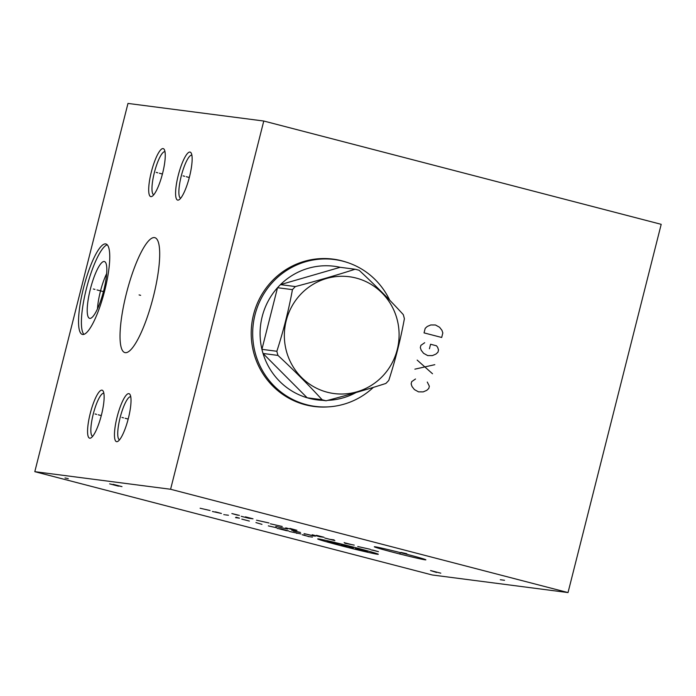 <?xml version="1.0" encoding="UTF-8"?>
<svg xmlns="http://www.w3.org/2000/svg" width="696" height="696" viewBox="0 0 696 696"><rect width="100%" height="100%" fill="white"/><g stroke="black" fill="none" stroke-linecap="round" stroke-linejoin="round"><path stroke-width="1.04" d="M661.2 224.33L568.023 592.574L170.59 489.262L263.775 121.026L661.2 224.33M327.981 406.882A74.289 72.323 -82.6 0 1 314.026 406.473A74.289 72.323 -82.6 0 1 305.353 404.794A74.289 72.323 -82.6 0 1 252.561 319.02A74.289 72.323 -82.6 0 1 333.114 259.121A74.289 72.323 -82.6 0 1 341.788 260.809A74.289 72.323 -82.6 0 1 346.721 262.288M568.023 592.574L432.225 574.974L34.8 471.671L127.977 103.426L263.775 121.026M170.59 489.262L34.8 471.671M105.609 243.905A46.736 10.597 104.6 0 1 105.905 243.965A46.736 10.597 104.6 0 1 104.565 291.215A46.736 10.597 104.6 0 1 82.685 334.498A46.736 10.597 104.6 0 1 82.389 334.437A46.736 10.597 104.6 0 1 83.729 287.178A46.736 10.597 104.6 0 1 105.609 243.905M101.468 414.894A24.795 5.62 104.6 0 1 91.054 437.836A24.795 5.62 104.6 0 1 90.236 413.441A24.795 5.62 104.6 0 1 103.191 391.161A24.795 5.62 104.6 0 1 101.468 414.894M162.594 173.33A24.795 5.62 104.6 0 1 152.18 196.263A24.795 5.62 104.6 0 1 151.363 171.869A24.795 5.62 104.6 0 1 164.317 149.588A24.795 5.62 104.6 0 1 162.594 173.33M128.36 418.374A24.795 5.62 104.6 0 1 117.946 441.316A24.795 5.62 104.6 0 1 117.128 416.921A24.795 5.62 104.6 0 1 130.082 394.641A24.795 5.62 104.6 0 1 128.36 418.374M189.486 176.81A24.795 5.62 104.6 0 1 179.072 199.752A24.795 5.62 104.6 0 1 178.254 175.357A24.795 5.62 104.6 0 1 191.209 153.076A24.795 5.62 104.6 0 1 189.486 176.81M154.425 237.588A59.377 13.459 104.6 0 1 154.799 237.658A59.377 13.459 104.6 0 1 153.103 297.688A59.377 13.459 104.6 0 1 125.306 352.663A59.377 13.459 104.6 0 1 124.923 352.594A59.377 13.459 104.6 0 1 126.629 292.564A59.377 13.459 104.6 0 1 154.425 237.588M406.116 554.086A26.596 0.739 14.2 0 1 425.874 559.802A26.596 0.739 14.2 0 1 394.066 552.52A26.596 0.739 14.2 0 1 374.317 546.76A26.596 0.739 14.2 0 1 406.116 554.086M336.533 259.843A74.289 72.323 97.4 0 0 331.766 258.964M317.507 406.647A74.289 72.323 -82.6 0 1 312.678 406.281M106.645 273.65A27.214 6.168 -75.4 0 0 97.492 308.867M104.209 261.496A29.354 6.655 104.6 0 1 104.704 261.652A29.354 6.655 104.6 0 1 103.452 291.615A29.354 6.655 104.6 0 1 89.958 318.403A29.354 6.655 104.6 0 1 89.819 318.394A29.354 6.655 -75.4 0 1 90.367 289.084A29.354 6.655 -75.4 0 1 104.209 261.496M107.228 244.783A46.736 10.597 -75.4 0 0 86.756 287.283A46.736 10.597 -75.4 0 0 83.938 334.367M92.672 436.305A22.229 5.037 104.6 0 1 93.238 414.146A22.229 5.037 104.6 0 1 103.721 393.249A22.229 5.037 104.6 0 1 103.852 393.275M153.799 194.741A22.229 5.037 104.6 0 1 154.364 172.573A22.229 5.037 104.6 0 1 164.848 151.684A22.229 5.037 104.6 0 1 164.978 151.711M119.564 439.794A22.229 5.037 104.6 0 1 120.13 417.626A22.229 5.037 104.6 0 1 130.613 396.737A22.229 5.037 104.6 0 1 130.744 396.764M180.69 198.221A22.229 5.037 104.6 0 1 181.256 176.062A22.229 5.037 104.6 0 1 191.739 155.173A22.229 5.037 104.6 0 1 191.87 155.191M306.623 405.107A74.054 72.097 97.4 0 0 311.364 405.89L315.297 406.394A74.054 72.097 97.4 0 0 373.352 387.376M315.297 406.394A74.054 72.097 97.4 0 1 306.658 404.724A74.054 72.097 -82.6 0 1 254.031 319.229A74.054 72.097 -82.6 0 1 334.332 259.521L330.4 259.008A74.054 72.097 97.4 0 0 325.615 258.555M389.699 300.176A74.054 72.097 97.4 0 0 342.971 261.2A74.054 72.097 -82.6 0 0 334.332 259.521M326.137 400.774L311.208 398.834A67.355 65.572 97.4 0 1 309.172 398.347A67.355 65.572 -82.6 0 1 307.162 397.781L322.091 399.721A67.355 65.572 97.4 0 0 324.101 400.278A67.355 65.572 97.4 0 0 326.137 400.774C347.435 395.18 367.331 389.403 385.854 383.452A67.355 65.572 97.4 0 0 388.794 380.373C395.38 360.006 400.574 339.465 404.385 318.742A67.355 65.572 97.4 0 0 403.28 314.609C389.951 300.019 375.248 285.247 359.153 270.3A67.355 65.572 97.4 0 0 357.135 269.735A67.355 65.572 97.4 0 0 355.099 269.239C336.586 275.198 316.68 280.966 295.382 286.561A67.355 65.572 97.4 0 0 292.45 289.64C288.631 310.364 283.437 330.913 276.851 351.271A67.355 65.572 97.4 0 0 277.965 355.404C294.06 370.359 308.763 385.132 322.091 399.721M277.965 355.404L263.036 353.472A67.355 65.572 97.4 0 0 307.162 397.781L263.036 353.472A67.355 65.572 -82.6 0 1 261.922 349.34L276.851 351.271M292.45 289.64L277.521 287.709A67.355 65.572 97.4 0 0 261.922 349.34L277.521 287.709A67.355 65.572 -82.6 0 1 280.462 284.629L295.382 286.561M340.17 267.308A67.355 65.572 97.4 0 0 280.462 284.629L340.17 267.308L355.099 269.239M327.285 392.231A58.899 57.342 97.4 0 0 397.251 349.583A58.899 57.342 97.4 0 0 356.169 278.069A58.899 57.342 97.4 0 0 286.204 320.717A58.899 57.342 97.4 0 0 327.285 392.231M311.208 398.834A67.355 65.572 97.4 0 0 324.562 400.391M327.729 400.348A67.355 65.572 97.4 0 0 356.082 392.527M400.27 552.589L399.887 554.103L400.27 552.589M400.966 552.415L406.795 553.746M68.278 478.657L65.015 477.943M113.17 484.329L121.991 486.626L109.637 483.868L118.459 486.165M440.803 573.173L430.528 570.546L436.522 572.469M435.731 572.086L433.521 571.512M500.302 579.733L504.539 580.281M318.533 538.939A31.25 0.87 -165.8 0 0 340.918 545.681A31.25 0.87 -165.8 0 0 377.458 554.26A31.25 0.87 -165.8 0 0 355.073 547.517A31.25 0.87 -165.8 0 0 318.533 538.939M355.151 548.7L367.61 551.458M340.988 545.055L347.748 546.256L353.446 547.822L349.81 547.343M340.187 544.289L327.129 541.453M312.46 537.086L308.224 536.538M304.9 535.12L302.177 534.772L309.433 536.694M300.872 533.945L289.275 531.457M296.835 533.414L296.078 532.832M278.356 528.612L286.221 530.622L288.64 530.935L281.384 529.003L277.147 528.455M268.343 525.889L276.338 527.698M255.928 522.583L261.974 524.358M249.368 521.078L241.808 519.112M235.561 517.65L239.494 518.155L236.014 517.215M228.453 515.249L225.426 514.857M224.521 514.736L223.799 514.588L224.521 514.736M212.411 511.473L221.432 513.465L215.438 511.865M210.096 510.516L200.109 508.237M313.487 535.99L304.065 533.615L315.305 536.225M295.565 531.091L293.442 530.813M293.425 531.091L300.533 532.501L291.711 530.213M287.579 529.012L275.781 526.498M370.942 549.814L378.467 551.658L372.551 550.023M370.202 549.274L357.753 546.517L370.202 549.274M344.163 542.506L344.964 543.272L354.238 545.125M351.35 544.533L344.633 542.784M334.08 539.887L329.843 539.339M334.88 540.644L324.797 538.025M312.2 534.754L319.76 536.72L323.997 537.268L316.436 535.302M316.532 535.642L321.578 536.955M285.734 527.872L293.903 529.917L296.931 530.308L289.971 528.421M282.228 526.489L270.379 523.801L282.228 526.489M268.969 522.966L256.519 520.199L268.969 522.966M241.216 516.302L248.776 518.268L253.013 518.816L245.453 516.85M245.549 517.189L250.586 518.503M239.398 515.405L231.872 513.552L237.788 515.197M94.926 289.405L93.368 288.997L94.926 289.405M97.014 289.945L103.452 291.615M96.631 414.372L95.074 413.963M98.275 414.799L101.294 415.582M157.757 172.799L156.2 172.399M159.401 173.226L162.42 174.009M123.523 417.852L121.965 417.452M125.167 418.279L128.186 419.062M184.649 176.288L183.091 175.879M186.293 176.714L189.312 177.497M140.644 295.33L139.087 294.921L140.644 295.33M415.512 378.998L411.71 381.634L411.136 383.896L412.032 386.55L414.398 389.577L418.522 391.857L423.22 391.874L426.735 390.369L428.78 388.481L429.354 386.219L427.274 382.052M414.868 369.167L434.8 364.678M432.512 373.752L417.165 360.093M424.69 342.719L420.889 345.355L420.314 347.626L421.21 350.279L423.577 353.307L427.701 355.586L432.399 355.604L435.913 354.099L437.958 352.211L438.532 349.949L437.636 347.295L436.453 345.781L430.572 344.25L429.423 348.783M424.047 332.888L441.69 337.473L442.83 332.94L441.934 330.296L439.567 327.259L435.444 324.98L430.754 324.971L427.24 326.476L425.195 328.355L424.047 332.888"/></g></svg>
